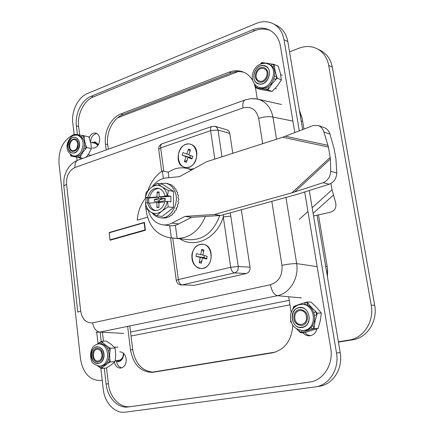 <?xml version="1.0" encoding="UTF-8"?>
<svg xmlns="http://www.w3.org/2000/svg" width="434" height="434" viewBox="0 0 434 434"><rect width="100%" height="100%" fill="white"/><g stroke="black" fill="none" stroke-linecap="round" stroke-linejoin="round"><path stroke-width="0.65" d="M145.423 230.27L110.062 240.23L109.14 232.526L144.408 222.354L145.423 230.27L110.062 240.23L109.14 232.526L144.408 222.354L145.423 230.27M109.905 232.602L109.14 232.526L109.905 232.602M296.672 263.612C299.135 278.058 289.738 293.493 277.407 295.706C274.044 294.74 271.711 291.089 270.42 284.747L92.637 322.836C93.625 328.354 96.012 331.44 99.809 332.097L95.974 332.319L99.809 332.097C96.012 331.44 93.625 328.354 92.637 322.836C86.203 323.319 82.216 319.386 80.675 311.021L77.757 312.133L80.675 311.021L66.559 184.146L63.82 186.115L77.757 312.133L63.82 186.099L66.559 184.146C66.25 175.96 69.055 170.405 74.984 167.481C74.686 163.651 75.706 161.188 78.044 160.081L74.1 162.088L71.111 164.519L69.218 166.629L66.532 170.866L64.671 175.721L63.95 179.139L63.82 186.099L63.95 179.139L64.671 175.721L66.532 170.866L69.218 166.629L71.111 164.519L74.1 162.088L78.044 160.081C75.706 161.188 74.686 163.651 74.984 167.481L242.991 107.93C242.438 103.607 243.143 100.943 245.107 99.934L78.044 160.081L245.107 99.934C243.143 100.943 242.438 103.607 242.991 107.93C251.14 105.972 256.364 109.46 258.669 118.384L262.678 143.681L258.669 118.384C256.364 109.46 251.14 105.972 242.991 107.93L74.984 167.481C69.055 170.405 66.25 175.96 66.559 184.146L80.675 311.021C82.216 319.386 86.203 323.319 92.637 322.836L270.42 284.747C278.796 281.937 282.642 275.476 281.959 265.364C287.807 264.132 292.711 263.546 296.672 263.612C299.135 278.058 289.738 293.493 277.407 295.706C274.044 294.74 271.711 291.089 270.42 284.747C278.796 281.937 282.642 275.476 281.959 265.364C287.807 264.132 292.711 263.546 296.672 263.612L317.135 266.622L296.672 263.612L285.957 197.427L296.672 263.612M301.272 121.46L302.623 121.091L301.272 121.46M97.612 143.697L96.57 143.415M119.876 360.48L121.303 360.242M272.948 117.077C268.999 116.247 264.241 116.686 258.669 118.384C264.241 116.686 268.999 116.247 272.948 117.077L292.912 121.086L272.948 117.077C270.952 107.561 265.993 101.61 258.078 99.212L258.078 99.212C265.993 101.61 270.952 107.561 272.948 117.077L276.534 139.216L272.948 117.077M256.863 98.947L250.754 98.659L245.107 99.934L250.754 98.659L255.517 98.73L281.46 104.48L256.863 98.947M325.701 266.525L327.117 266.254L325.701 266.525M145.385 229.987L145.032 229.949L144.11 222.745L109.2 232.808L110.041 239.818L111.169 239.921M145.032 229.949L110.041 239.818M144.462 222.788L144.11 222.745M294.523 313.364C292.581 320.156 294.729 324.209 300.968 325.527C303.469 325.364 305.384 324.079 306.713 321.675C308.666 314.981 306.588 310.912 300.485 309.48C297.876 309.578 295.89 310.874 294.523 313.364M265.554 79.959C269.064 74.936 268.787 70.883 264.729 67.812C262.234 66.82 259.858 67.444 257.601 69.673C254.096 74.773 254.422 78.825 258.583 81.842C261.018 82.748 263.34 82.124 265.554 79.959M78.12 142.064L76.932 139.938L75.109 138.842C70.617 139.222 68.691 142.352 69.321 148.233L70.525 150.403L72.391 151.499C76.856 151.07 78.766 147.923 78.12 142.064M95.366 143.35L97.992 145.406M98.182 145.135L95.686 143.198L94.384 143.128M98.035 144.332L96.147 143.296M98.909 361.81C104.708 360.307 103.221 347.574 97.357 348.28L96.353 348.469C90.56 350.043 92.111 362.764 98.019 361.983L98.909 361.81M123.332 353.108C123.419 356.721 122.176 359.081 119.616 360.187L115.222 360.632M117.571 360.448L119.806 360.399C121.894 359.602 123.169 357.784 123.619 354.947M118.9 360.578L121.981 359.455M79.487 135.62L78.793 134.882L84.06 135.766L84.679 141.484L86.089 146.074L84.505 145.97M74.165 156.061L74.805 156.755L71.762 156.213L71.887 155.41M81.755 153.018L82.666 152.491L86.67 147.527L91.4 148.542L90.771 142.835L88.791 136.851L84.06 135.766M84.467 142.764L84.679 141.484M80.057 157.716L78.695 157.461L80.561 156.457L80.057 157.716L82.997 158.296M86.176 157.151L88.769 153.75L91.4 148.542M79.731 154.976L80.561 156.457L82.666 152.491M86.67 147.527L86.089 146.074L85.612 148.678L84.093 148.227M70.97 156.072L70.395 154.64L71.762 156.213L70.97 156.072L82.921 158.323M73.964 135.37L74.936 134.318L78.793 134.882M78.115 155.855L78.695 157.461L74.805 156.755M81.592 136.819L82.699 135.533L84.098 137.09L82.796 138.18M74.051 135.343L75.733 134.426L75.592 135.039M260.275 87.695L261.187 88.585L255.691 87.766L254.411 83.908M270.751 84.397L272.01 83.805L267.946 89.887L272.075 91.487L277.293 85.932L281.368 79.867L280.38 73.27L278.237 66.196L274.142 64.4L263.009 62.642L261.8 62.529L260.476 63.906M274.787 72.505L275.118 71.019L276.675 76.433L274.733 76.243M268.114 63.934L267.344 63.201M260.476 63.809L263.009 62.642L262.912 63.245M274.142 64.4L274.277 65.919L272.433 64.075L271.071 65.507M277.288 78.169L275.937 79.465L276.675 76.433L277.288 78.169L281.368 79.867M274.093 78.869L275.937 79.465L272.01 83.805M272.075 91.487L259.868 89.366L255.691 87.766M272.666 67.118L274.277 65.919L275.118 71.019M257.416 86.523L256.885 87.918L255.094 86.057L255.577 85.194M267.946 89.887L261.187 88.585M267.919 86.637L268.809 88.411L266.248 89.54L265.695 87.625M312.008 309.089L311.563 307.554L317.319 313.12L315.127 320.9L314.249 326.813L312.507 325.576M300.643 304.451L299.764 304.229L307.022 302.031L311.563 307.554M305.373 330.377L306.757 330.751L314.102 328.636L318.122 328.451L320.292 320.742L321.317 313.06L316.744 307.532L311.064 302.059L307.022 302.031M314.178 322.077L315.127 320.9M300.659 332.786L299.221 331.467L301.999 332.314L300.659 332.786L304.744 332.569L318.122 328.451M301.874 330.583L301.999 332.314L306.757 330.751M314.102 328.636L314.249 326.813L312.263 329.146L310.787 327.605M291.301 322.614L290.606 321.643L290.671 320.666M292.863 309.084L293.753 306.404L299.764 304.229M299.357 330.171L299.221 331.467L296.737 329.043M313.901 312.556L315.86 311.802L316.706 314.965L314.634 315.301M304.668 304.5L305.2 302.552L307.994 303.333L307.093 305.189M293.341 308.482L293.14 308.205L295.071 305.889L295.37 306.561M317.319 313.12L321.317 313.06M104.127 365.276L105.147 365.276L102.212 367.723L101.692 366.074M109.07 356.336L109.563 355.142L110.258 348.252L115.048 347.965L111.337 344.46L106.292 341.059L101.48 341.303L105.153 344.802L108.934 347.439L107.507 348.459M105.684 345.979L105.153 344.802M110.258 361.94L108.934 362.743L109.981 360.339L110.258 361.94L115.059 361.56L115.737 354.708L115.048 347.965M108.413 359.64L109.981 360.339L109.563 355.142M110.258 348.252L108.934 347.439L109.981 349.885L108.408 350.58M101.458 368.466L100.145 367.647L102.212 367.723L101.458 368.466L106.287 368.043L111.343 364.755L115.059 361.56M99.901 366.225L100.145 367.647L97.807 366.046M97.097 344.162L101.48 341.303M107.507 361.717L108.934 362.743L105.147 365.276M99.918 343.771L100.173 342.101L102.234 342.133L101.708 343.826M78.95 135.479L79.151 135.522C84.918 138.663 85.992 144.207 82.373 152.155C80.176 155.312 77.621 156.652 74.708 156.169L73.503 155.931M77.865 149.904C80.578 143.931 79.769 139.77 75.44 137.426C68.35 135.332 64.85 151.688 72.109 152.92C74.301 153.289 76.221 152.285 77.865 149.904C80.578 143.931 79.769 139.77 75.44 137.426C68.35 135.332 64.85 151.688 72.109 152.92C74.301 153.289 76.221 152.285 77.865 149.904M268.999 64.324L269.53 64.552C281.406 69.532 270.979 93.044 259.494 87.413L258.783 87.136M263.758 65.735C255.04 63.934 249.664 80.377 257.937 83.426C266.574 87.706 274.413 69.95 265.467 66.256L263.758 65.735C255.04 63.934 249.664 80.377 257.937 83.426C266.574 87.706 274.413 69.95 265.467 66.256L263.758 65.735M302.997 304.38L303.225 304.38C316.006 303.789 319.115 326.932 306.583 330.084L302.824 330.583L305.39 330.138C317.943 326.986 314.834 303.789 302.031 304.375C296.151 304.538 292.288 308.064 290.438 314.954C290.107 324.269 294.236 329.477 302.824 330.583M303.084 326.992C312.485 324.599 310.115 307.191 300.502 307.684C289.25 307.174 289.841 328.137 301.093 327.328L303.084 326.992C312.485 324.599 310.115 307.191 300.502 307.684C289.25 307.174 289.841 328.137 301.093 327.328L303.084 326.992M98.974 343.82L100.384 343.744C105.625 344.238 108.538 348.035 109.118 355.126C108.695 361.506 106.151 365.162 101.48 366.095L100.07 366.215C104.74 365.282 107.29 361.62 107.713 355.229C107.133 348.117 104.22 344.314 98.974 343.82C96.136 344.33 94.059 345.535 92.735 347.433C91.444 349.413 90.684 352.055 90.456 355.359L90.961 358.668C91.27 362.591 94.308 365.108 100.07 366.215M103.867 355.294C103.433 349.956 101.247 347.108 97.314 346.744C89.279 346.777 90.109 364.506 98.122 363.524C101.632 362.835 103.547 360.09 103.867 355.294C103.433 349.956 101.247 347.108 97.314 346.744C89.279 346.777 90.109 364.506 98.122 363.524C101.632 362.835 103.547 360.09 103.867 355.294M76.634 148.499C75.467 150.18 74.116 150.886 72.565 150.625C67.465 149.746 69.928 138.251 74.908 139.71C77.963 141.359 78.538 144.283 76.634 148.499M263.107 68.415L264.279 68.773C270.615 71.36 265.082 83.908 258.979 80.865C253.168 78.695 256.988 67.129 263.107 68.415M302.346 324.176L300.898 324.42C293.021 324.952 292.597 310.267 300.485 310.587C307.267 310.207 308.97 322.473 302.346 324.176M102.012 355.245C101.789 358.625 100.433 360.556 97.959 361.039C92.333 361.717 91.742 349.261 97.384 349.224C100.167 349.473 101.708 351.48 102.012 355.245M179.828 238.765C194.638 248.986 216.967 238.396 223.293 216.913L230.796 216.132L238.266 266.438L230.687 267.306L223.293 216.913L223.57 214.684M175.352 225.23L177.137 238.44L169.412 237.691C155.193 234.61 147.278 224.242 145.667 206.584M191.606 169.998L187.217 168.452C183.018 167.47 178.813 167.654 174.598 169.01L168.164 172.114L162.376 170.936C155.784 175.407 150.999 181.873 148.027 190.336M146.215 197.616L145.667 202.998M177.137 238.44C189.718 238.147 199.152 230.812 205.439 216.436M168.164 172.114L168.918 177.701M169.71 225.675L171.338 237.837M170.567 237.81L176.269 280.413L178.336 279.572C178.954 282.751 180.246 284.525 182.199 284.899L194.551 285.29L246.317 273.556C248.997 272.612 250.234 270.501 250.022 267.214L241.342 209.768M232.808 153.3L229.651 132.695L228.669 130.894L226.901 129.799M185.844 144.441C174.001 148.357 177.099 171.023 189.029 167.117C201.137 163.33 197.801 140.171 185.844 144.441M199.89 244.488C187.629 247.521 190.873 271.261 203.221 268.25C215.758 265.38 212.264 241.103 199.89 244.488M162.376 170.936L163.379 178.461M323.965 127.542L318.355 125.545L313.386 125.464L282.697 137.231L328.446 147.061L330.41 159.023L330.708 171.322C330.355 176.822 327.844 180.609 323.173 182.681L291.794 192.88L214.255 214.499L184.938 216.392L171.978 223.087C168.886 224.66 165.745 225.23 162.56 224.801C155.399 223.418 150.598 218.552 148.157 210.208M324.524 127.742C327.138 128.882 328.967 131.014 330.014 134.133L334.164 148.889L335.949 159.094L336.8 172.976C336.464 178.412 333.979 182.15 329.341 184.195L297.795 194.15L220.743 215.465L191.584 217.315L178.689 223.933C175.613 225.49 172.488 226.054 169.32 225.626L163.092 224.866M318.355 125.545C320.986 126.69 322.831 128.849 323.894 132.012L328.446 147.061M152.394 186.587C156.077 181.51 160.585 178.651 165.907 178L179.464 176.671L206.622 161.736L282.697 137.231M176.752 207.734L176.247 209.02M147.272 202.879L147.75 197.861M220.743 215.465L214.255 214.499M184.938 216.392L191.584 217.315M163.9 218.009L166.347 217.901L166.732 217.456L166.792 217.797M159.061 188.475C154.292 188.73 151.108 191.757 149.518 197.557L145.52 197.454C146.28 193.369 148.075 190.13 150.891 187.748L157.238 183.37L162.522 184.336L173.578 191.421L173.405 207.631L168.148 206.839L167.529 201.387L170.893 201.918L170.953 196.282L160.819 197.079L159.121 196.797L159.072 191.839L157.13 191.996L159.083 193.244M162.202 198.598L162.104 199.201L159.235 200.112L159.218 201.495L160.868 201.772M165.197 199.173L161.481 198.452M164.79 201.973L159.056 202.401L158.882 207.387L156.94 207.523L156.891 202.559L158.665 202.824L158.453 201.653L154.33 201.409L154.352 199.325L158.497 198.452L162.104 199.201M149.518 197.557L156.956 196.965L157.13 191.996M156.956 196.965L158.736 197.248L148.808 198.029L148.743 203.009M158.497 198.452L158.736 197.248M156.837 215.741L150.576 211.944C147.804 209.975 146.095 207.002 145.444 203.014L147.685 202.846C148.683 207.208 150.967 209.779 154.542 210.571C159.625 210.821 163.07 207.815 164.887 201.56L167.204 201.387C166.412 205.559 164.573 208.83 161.687 211.201L156.837 215.741L162.142 216.452L173.405 207.631M167.529 201.387L167.204 201.387M156.94 207.523L158.898 206.834M158.453 201.653L160.84 201.864M158.209 201.479L159.218 201.495M156.891 202.559L149.442 203.112C150.327 207.105 152.367 209.617 155.556 210.658M159.121 196.797L166.689 196.195L164.953 195.908L167.595 195.723L168.332 190.504L173.578 191.421M160.819 197.079L161.036 198.257L161.432 198.441L165.208 198.49L165.18 200.589L160.992 201.463L160.775 202.271M145.444 203.014L145.938 208.396L150.576 211.944C154.211 214.19 157.916 213.946 161.687 211.201L168.148 206.839M149.442 203.112L147.685 202.846M170.953 196.282L167.595 195.723M160.244 217.738L163.9 218.145M148.808 198.029L145.52 197.454M167.264 195.723C166.569 191.676 164.806 188.692 161.98 186.777L168.332 190.504M145.401 197.486L146.16 192.36L150.891 187.748C154.585 184.949 158.28 184.624 161.98 186.777L157.238 183.37M147.761 197.275C149.6 190.906 153.131 187.911 158.35 188.296C161.763 189.148 163.965 191.687 164.953 195.908M166.732 217.456L169.613 216.702L169.515 216.154L171.848 215.226L172.238 214.901L172.065 214.168L174.549 212.47L174.273 211.575L176.182 210.002L176.443 209.513L176.03 208.494L177.652 206.703L177.826 206.166L177.267 205.054L178.558 203.145L178.645 202.575L177.918 201.425L178.862 199.472L177.956 197.758L178.445 195.327L177.376 194.22L177.631 192.484L176.215 190.976L175.884 189.05L174.517 188.172L174.197 186.973L172.369 185.92L171.831 185.085L167.052 183.441M152.274 213.045C154.33 215.644 156.853 217.19 159.837 217.684C170.774 220.043 180.577 202.239 174.517 190.678C172.488 186.577 169.564 184.081 165.745 183.197L159.381 183.761M148.791 199.418L148.71 203.003M154.352 199.325L159.235 200.112M190.016 151.33L188.464 149.112L186.842 154.07L182.974 152.584L182.139 155.155L186.002 156.647L184.39 161.6L186.403 162.387L188.02 157.428L191.926 158.936L192.772 156.349L188.866 154.846L190.488 149.876L188.464 149.112M183.761 166.987C172.748 163.244 179.443 140.589 190.521 144.272C202.157 146.914 196.184 170.714 184.775 167.312L183.761 166.987M188.953 154.575L186.842 154.07M190.358 155.421L189.913 157.433L190.721 157.748L190.629 158.036M189.913 157.433L182.139 155.155M190.721 157.748L186.002 156.647M187.059 160.374L184.39 161.6M192.181 158.394L188.02 157.428M206.671 259.017L207.181 256.282L202.911 255.246L203.893 250L201.685 249.474L200.703 254.709L196.477 253.684L195.973 256.396L200.193 257.433L199.217 262.662L201.419 263.216L202.401 257.97L206.671 259.017M206.893 258.311L202.401 257.97M191.985 254.009C193.672 247.472 197.296 244.228 202.868 244.277C215.313 245.058 213.127 270.002 200.73 268.456C194.188 266.959 191.275 262.141 191.985 254.009M204.175 255.55L204.034 257.579L204.913 257.791L204.848 258.154M203.589 251.612L201.685 249.474M202.976 254.894L200.703 254.709M204.034 257.579L195.973 256.396M204.913 257.791L200.193 257.433M201.853 260.883L199.217 262.662M93.863 143.014L96.044 142.325M119.209 361.565L116.865 360.508M102.218 380.309L100.438 380.575C89.621 380.271 82.981 373.066 80.512 358.972L58.991 163.363C58.465 149.605 63.207 140.106 73.216 134.871L74.116 134.524M117.516 117.869L238.271 71.523M289.549 51.841L299.2 48.136C305.786 45.706 311.965 46.02 317.731 49.075C323.585 52.487 327.241 57.928 328.712 65.398L371.227 305.248C374.423 321.35 363.589 338.113 349.093 340.066L338.384 341.813M91.661 142.52L95.051 141.94L98.328 144.902M123.657 353.401C123.533 358.251 121.677 361.05 118.086 361.799L116.464 361.63M275.628 352.045L152.079 372.182M299.33 109.932L302.135 118.211L303.974 129.099M318.453 214.906L327.334 267.512L327.502 277.207M289.972 304.814L131.046 336.003M319.95 50.203L321.355 50.914C327.182 54.31 330.827 59.718 332.292 67.14L374.683 305.248C377.868 321.225 367.099 337.864 352.674 339.806L338.433 342.122M146.03 197.589C140.844 203.877 137.92 211.412 137.269 220.184L147.479 217.201M143.263 230.443L143.339 230.855M137.263 232.136L137.209 232.586M312.165 207.712L332.048 189.794L330.952 183.474M332.048 189.794L335.623 202.499C336.659 207.468 334.929 210.712 330.42 212.231L313.554 216.002M302.807 332.672C304.635 334.836 306.854 335.883 309.469 335.818C313.299 335.368 315.773 333.057 316.901 328.885M114.31 362.287C115.46 366.139 117.587 368.075 120.695 368.086C124.553 367.18 126.386 364.104 126.202 358.869C125.345 354.345 123.18 351.996 119.708 351.822M92.409 148.097C97.124 148.016 99.554 144.815 99.701 138.5C99.256 135.603 97.959 133.818 95.811 133.14C92.974 132.701 90.749 134.209 89.127 137.681M291.149 312.258L288.686 296.742M257.281 99.028L255.713 89.176L254.237 83.675M127.639 326.395L130.482 349.799C133.26 364.533 140.583 372.052 152.442 372.361L272.205 352.896C284.807 349.75 291.664 340.571 292.782 325.359M252.653 80.377C250.413 76.59 247.451 73.872 243.762 72.223C239.107 70.259 234.257 70.232 229.201 72.125L120.896 113.936C110.985 117.527 103.797 131.752 105.489 144.055L106.205 149.942M270.328 30.505C265.38 28.498 260.199 28.573 254.785 30.733L93.353 96.923C83.936 100.558 77.057 114.478 78.625 126.402L79.623 135.017M82.303 158.215L82.341 158.535M102.478 332.677L103.46 341.2M106.547 367.891L108.386 383.781C109.726 397.305 120.099 408.296 130.498 406.62L310.391 381.974M100.818 368.075L103.232 389.184C104.561 402.741 114.891 413.803 125.263 412.175L315.616 386.862C329.368 385.012 339.48 368.867 336.507 352.978L309.306 190.683M299.292 130.911L284.004 39.689C282.659 32.458 279.241 27.233 273.751 24.022C268.32 21.136 262.483 20.946 256.244 23.436L87.456 93.5C78.093 97.162 71.247 111.088 72.798 122.996L74.187 135.126M315.616 386.862L319.429 386.249C333.111 384.405 343.169 368.379 340.202 352.614L317.064 215.221M302.644 129.614L287.818 41.566C286.473 34.384 283.066 29.192 277.597 25.991L276.415 25.384M304.733 332.569L307.337 334.766L310.462 335.694M116.312 360.551C116.887 364.636 118.726 367.066 121.824 367.848M96.809 133.542C93.071 134.285 90.999 137.139 90.592 142.097M244.228 72.44C240.002 71.078 235.662 71.241 231.213 72.917L123.077 114.533C113.182 118.108 105.999 132.283 107.697 144.549L108.261 149.204M129.82 325.95L132.712 349.658C135.299 363.746 142.254 371.26 153.582 372.209M76.71 157.2L77.084 160.466M96.739 332.363L98.013 343.516M104.279 368.222L106.102 384.036C107.437 397.598 117.82 408.633 128.236 406.951L309.648 382.099C323.439 380.417 333.697 364.207 330.724 348.263L304.733 192.132M294.832 132.636L280.435 46.15C279.067 38.783 275.574 33.499 269.953 30.293C264.61 27.537 258.897 27.369 252.816 29.778L91.135 96.288C81.706 99.939 74.816 113.909 76.384 125.865L77.398 134.665M80.062 157.813L80.23 159.294M100.173 332.553L101.203 341.471M271.814 201.338L281.959 265.364L271.814 201.338M277.407 295.706L301.424 297.908L277.407 295.706L99.809 332.097L123.657 333.404L99.809 332.097L277.407 295.706M302.194 118.558L299.693 112.097L302.194 118.558M327.415 276.702L327.654 270.024L327.415 276.702M130.563 332.026L289.261 300.339L130.563 332.026M80.984 151.867C84.608 143.904 83.534 138.348 77.762 135.207C73.471 135.055 70.992 134.931 67.498 143.003C65.995 149.101 67.932 153.397 73.313 155.893C76.232 156.376 78.787 155.03 80.984 151.867M77.984 150.039C83.339 141.831 74.621 132.066 69.462 140.328C64.194 148.401 72.706 158.258 77.984 150.039M269.53 64.552L265.733 63.245C258.257 63.337 253.744 67.476 252.203 75.668C252.138 81.299 254.161 85.059 258.273 86.941C269.774 92.583 280.212 69.011 268.326 64.031L267.794 63.798M263.818 65.48C253.961 63.89 249.469 82.525 259.31 84.104C269.205 85.905 273.827 66.907 263.818 65.48M303.154 327.258C314.048 323.954 308.753 304.125 298.039 307.798C287.362 311.167 292.407 330.67 303.154 327.258M104.041 355.294C104.073 344.271 91.205 344.086 91.286 354.958C91.156 365.846 104.062 366.339 104.041 355.294M170.171 237.767L188.904 239.704C203.199 240.273 213.485 232.217 219.75 215.53M194.139 168.604L190.841 169.233M230.221 212.844L230.796 216.132M250.022 267.214L238.266 266.438C238.472 269.791 237.219 271.944 234.512 272.905C232.629 272.476 231.355 270.61 230.687 267.306L178.336 279.572L172.759 238.033M221.991 156.788L218.014 129.994L229.803 133.406M214.814 159.099L210.636 130.618L160.651 147.896C160.428 145.732 160.9 144.37 162.066 143.811L162.142 143.784M163.781 171.218L160.651 147.896L158.725 149.312L161.681 171.403M215.085 126.321L217.081 127.688L218.014 129.994L210.636 130.618C210.376 128.377 210.799 126.983 211.9 126.44L211.971 126.413M194.551 285.29L182.199 284.899L234.512 272.905L246.317 273.556M336.8 172.976L330.708 171.322M323.894 132.012L330.014 134.133M285.469 136.254L328.033 145.347M330.241 157.379L291.794 192.88M329.341 184.195L323.173 182.681M330.41 159.023L294.621 192.029M171.978 223.087L178.689 223.933M374.683 305.248L371.227 305.248M332.292 67.14L328.712 65.398M352.674 339.806L349.093 340.066M100.438 380.575L101.241 380.466M133.249 233.27L133.298 233.687M313.104 213.316L333.345 195.164M299.227 219.371L307.961 211.499M336.507 352.978L340.202 352.614M284.004 39.689L287.818 41.566M130.482 349.799L132.712 349.658M105.489 144.055L107.697 144.549M120.896 113.936L123.077 114.533M229.201 72.125L231.213 72.917M91.135 96.288L93.353 96.923M76.384 125.865L78.625 126.402M252.816 29.778L254.785 30.733M309.35 382.142L309.919 382.056M106.102 384.036L108.386 383.781M128.236 406.951L130.498 406.62M282.398 75.332L280.662 74.588M276.387 88.889L275.161 88.406M95.485 143.372L90.641 142.298M91.189 155.35L88.107 154.721M96.272 143.328L95.686 143.198M118.043 347.048L114.413 347.265M79.151 135.522L77.762 135.207M303.225 304.38L302.031 304.375M187.217 168.452L192.392 169.564M227.09 129.853L215.275 126.375L211.9 126.44L162.066 143.811C159.669 144.858 158.556 146.692 158.725 149.312M176.269 280.413C176.844 283.147 178.515 284.671 181.287 284.986M158.323 201.566L160.857 201.805L157.976 201.447M165.745 183.197L167.812 183.582M317.731 49.075L321.355 50.914M131.545 233.752L131.6 234.165M277.597 25.991L273.751 24.022"/></g></svg>
